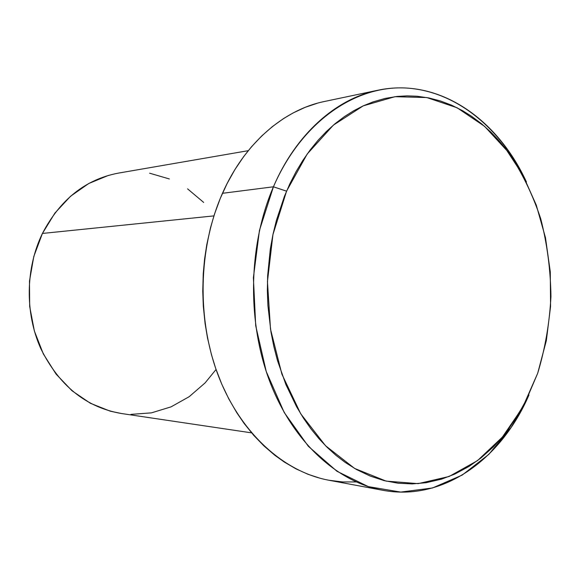<?xml version="1.0" encoding="UTF-8"?>
<svg xmlns="http://www.w3.org/2000/svg" width="580" height="580" viewBox="0 0 580 580"><rect width="100%" height="100%" fill="white"/><g stroke="black" fill="none" stroke-linecap="round" stroke-linejoin="round"><path stroke-width="0.87" d="M273.426 186.796L286.556 191.161L307.212 153.997L333.377 125.128L363.269 105.843L395.009 96.693L426.815 97.556L457.12 107.778L484.59 126.346L508.182 151.982C521.768 172.064 532.621 194.336 540.741 218.798C547.187 244.057 550.587 269.961 550.949 296.51C549.557 322.988 545.142 348.573 537.696 373.259L546.353 340.562L550.572 306.399L550.275 271.774L545.476 237.669L536.268 205.081L522.834 175.008L505.477 148.436L498.394 139.976L490.897 132.153L481.342 123.605L471.286 116.094L462.528 110.664L451.61 105.19L440.351 100.934L428.765 97.926L416.976 96.237L407.015 95.867L397.003 96.454L385.011 98.455L373.063 101.891L363.269 105.843L353.648 110.794L344.244 116.732L335.16 123.627L326.417 131.486L318.072 140.258L310.22 149.894L302.861 160.392L296.083 171.658L289.935 183.635L284.439 196.301L276.37 220.472L272.941 234.581L270.316 249.008L267.663 275.616L267.358 290.536L267.902 305.464L270.976 332.043L273.825 346.449L277.472 360.535L285.925 384.634L296.656 406.855L303.492 418.209L310.916 428.809L318.833 438.545L327.229 447.419L336.037 455.394L345.18 462.398L356.548 469.539L370.192 476.057L384.127 480.624L398.17 483.234L412.206 483.916L426.075 482.72L441.583 479.131L454.684 474.135L469.024 466.421L480.871 458.048L493.544 446.73L503.737 435.471L507.855 430.273L524.777 403.491L537.696 373.259L522.595 407.551L502.338 437.153L477.558 460.585L449.123 476.485L418.18 483.633L386.12 481.11L354.626 468.444L325.518 445.723L300.694 413.757L281.88 374.129L270.505 329.128L267.445 281.568L272.948 234.574L286.556 191.161L273.426 186.796C296.09 133.784 336.313 98.665 377.855 90.241C438.429 77.292 497.343 118.596 526.466 182.018C501.309 128.608 456.126 90.69 405.391 87.979C354.858 85.499 301.535 121.974 273.426 186.796L222.466 193.307L273.426 186.796L259.449 230.419L253.387 277.675L255.707 325.699L266.242 371.541L284.2 412.474L308.313 446.259L336.958 471.279L368.351 486.627L400.736 492.087L432.499 487.976L462.224 475.071L488.773 454.43L511.241 427.293L528.96 395.009C501.337 459.092 443.41 501.765 382.553 490.238C336.813 481.791 292.45 441.416 269.584 381.038C246.848 320.66 248.436 244.695 273.426 186.796M248.255 150.677L118.218 173.144C85.47 179.409 60.204 199.513 42.427 233.443L213.918 215.89L42.427 233.443L54.883 213.099L70.564 196.25L88.711 183.534L108.503 175.37M377.855 90.241L324.459 101.485C283.743 109.758 244.528 143.216 222.466 193.307C198.15 248.03 196.591 319.558 218.667 376.558C240.874 433.557 284.077 471.961 328.904 480.247L342.562 481.936L356.149 481.936M149.625 173.195L169.353 178.959M187.579 188.862L203.696 202.435M216.057 369.474L205.088 382.916L189.174 396.698L171.1 406.841L151.452 412.858L130.921 414.381M121.546 413.525L110.272 411.191L90.357 403.26L72.007 390.76L56.072 374.093L43.312 353.887L34.358 330.977L29.667 306.349L29.478 281.133L33.807 256.462L42.427 233.443C25.476 268.301 24.824 312.975 40.81 348.638C59.138 385.613 85.883 407.218 121.046 413.453L251.568 432.854M320.349 478.311L308.111 474.324L296.09 468.915L284.367 462.093L274.927 455.358L264.052 446.027L253.786 435.421L244.224 423.574L236.85 412.808L228.825 398.946L221.734 384.083L215.695 368.423L211.497 354.815L207.502 337.944L205.088 323.582L203.297 306.022L202.754 291.312L203.239 273.659L204.588 259.028L206.777 244.644L210.511 227.737L214.499 214.1L220.291 198.382L227.143 183.461L234.944 169.534L243.658 156.622L251.517 146.769L261.609 136.061L272.332 126.628L283.555 118.552L293.262 112.868L305.181 107.336L317.347 103.225M382.553 490.238L328.904 480.247"/></g></svg>
